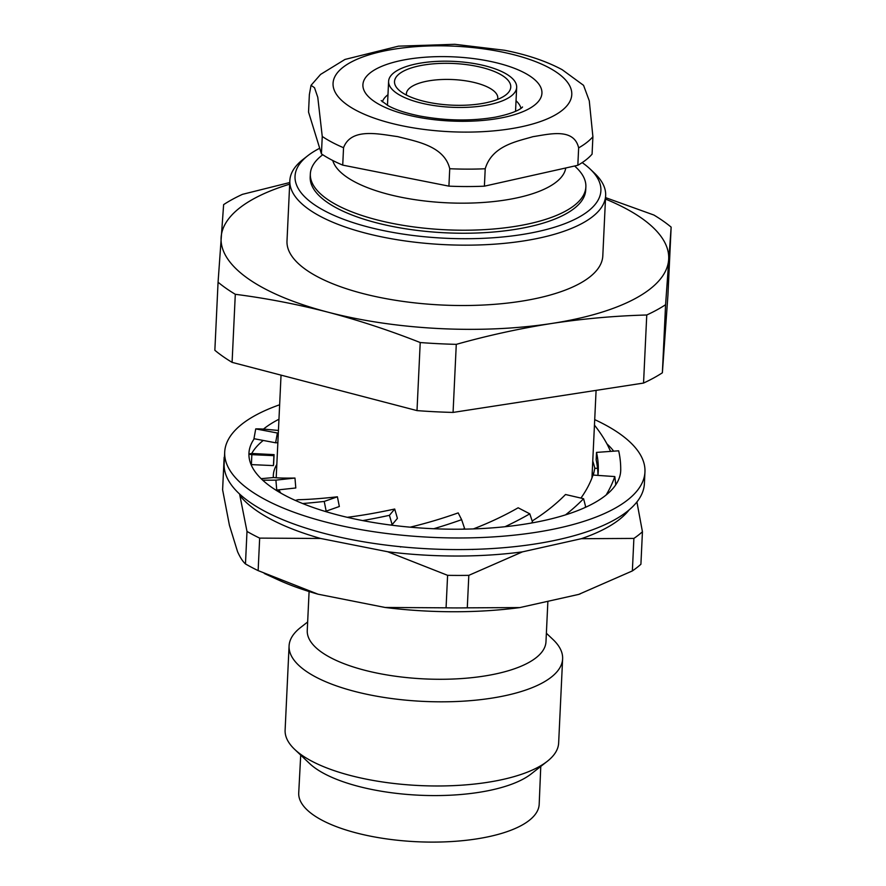 <?xml version="1.0" encoding="UTF-8"?>
<svg xmlns="http://www.w3.org/2000/svg" width="886" height="886" viewBox="0 0 886 886"><rect width="100%" height="100%" fill="white"/><g stroke="black" fill="none" stroke-linecap="round" stroke-linejoin="round"><path stroke-width="1.33" d="M582.18 162.614A153.101 54.866 -177.3 0 1 590.176 169.071A153.101 54.866 -177.3 0 1 546.418 229.518A153.101 54.866 -177.3 0 1 368.122 227.004A153.101 54.866 -177.3 0 1 307.741 155.748A153.101 54.866 -177.3 0 1 319.702 148.261M590.176 169.071L594.572 173.246A158.085 56.649 -177.3 0 1 605.647 195.54A158.085 56.649 -177.3 0 1 523.781 240.914A158.085 56.649 -177.3 0 1 365.298 233.062A158.085 56.649 -177.3 0 1 289.844 180.644A158.085 56.649 -177.3 0 1 302.957 159.491L307.741 155.748M605.647 195.54L602.801 255.899A158.085 56.649 -177.3 0 1 520.935 301.273A158.085 56.649 -177.3 0 1 362.452 293.432A158.085 56.649 -177.3 0 1 286.998 241.003L289.844 180.644M547.88 601.306L545.975 641.774A119.488 42.827 -177.3 0 1 484.088 676.073A119.488 42.827 -177.3 0 1 364.301 670.137A119.488 42.827 -177.3 0 1 307.254 630.511L309.092 591.527M594.44 425.38L594.617 425.335A186.104 117.628 12.4 0 1 607.541 444.982L610.598 451.395M606.943 443.864A186.082 66.683 -177.3 0 1 613.677 451.173M620.721 468.849A186.082 66.683 -177.3 0 1 620.709 470.798A186.082 66.683 -177.3 0 1 360.392 520.137A186.082 66.683 -177.3 0 1 248.944 453.267A186.082 66.683 -177.3 0 1 254.249 438.747M546.374 633.235L553.03 639.537A136.92 49.062 -177.3 0 1 562.621 658.841A136.92 49.062 -177.3 0 1 491.708 698.146A136.92 49.062 -177.3 0 1 354.444 691.346A136.92 49.062 -177.3 0 1 289.08 645.938A136.92 49.062 -177.3 0 1 300.443 627.62L307.652 621.972M562.621 658.841L558.645 743A136.92 49.062 -177.3 0 1 547.282 761.318A136.92 49.062 -177.3 0 1 350.468 775.505A136.92 49.062 -177.3 0 1 294.706 749.412A136.92 49.062 -177.3 0 1 285.115 730.097L289.08 645.938M594.705 419.621A210.359 75.388 -177.3 0 1 644.953 471.939A210.359 75.388 -177.3 0 1 350.679 527.713A210.359 75.388 -177.3 0 1 224.701 452.115A210.359 75.388 -177.3 0 1 279.644 404.769M644.953 471.939L644.399 483.546A210.359 75.388 -177.3 0 1 350.136 539.319A210.359 75.388 -177.3 0 1 224.158 463.721L224.701 452.115M547.282 761.318L531.157 773.943A120.119 43.049 -177.3 0 1 358.498 786.391A120.119 43.049 -177.3 0 1 309.568 763.499L294.706 749.412M540.77 766.423L539.186 804.233A120.363 43.137 -177.3 0 1 476.945 838.854A120.363 43.137 -177.3 0 1 356.183 832.895A120.363 43.137 -177.3 0 1 298.726 792.892L300.708 755.105M426.997 104.338A64.102 22.97 -177.3 0 1 388.611 81.302A64.102 22.97 -177.3 0 1 478.285 64.301A64.102 22.97 -177.3 0 1 516.671 87.337A64.102 22.97 -177.3 0 1 426.997 104.338M475.915 66.151A58.188 20.854 -177.3 0 1 505.939 94.846A58.188 20.854 -177.3 0 1 429.367 102.488A58.188 20.854 -177.3 0 1 398.589 89.785A58.188 20.854 -177.3 0 1 412.256 67.646A58.188 20.854 -177.3 0 1 475.915 66.151M406.486 95.112A45.74 16.391 -177.3 0 1 406.397 93.772A45.74 16.391 -177.3 0 1 470.388 81.645A45.74 16.391 -177.3 0 1 497.788 98.08A45.74 16.391 -177.3 0 1 497.567 99.409M565.744 167.986A117.007 41.93 -177.3 0 1 402.222 197.467A117.007 41.93 -177.3 0 1 332.759 160.499M574.649 165.992L576.21 167.476A137.917 49.428 -177.3 0 1 585.867 186.924A137.917 49.428 -177.3 0 1 392.941 223.494A137.917 49.428 -177.3 0 1 310.344 173.933A137.917 49.428 -177.3 0 1 321.795 155.482L322.737 154.74M321.43 153.865L308.538 112.057L309.358 94.647L311.041 85.333L314.497 87.692L317.775 97.283L322.249 136.444L321.43 153.865A148.117 53.082 -177.3 0 0 342.727 165.117L448.914 186.138A148.117 53.082 -177.3 0 0 484.398 186.171L577.827 165.283A148.117 53.082 -177.3 0 0 592.081 154.153L592.9 136.743L589.279 100.849L583.564 85.344L562.178 69.695C546.23 61.145 527.004 54.666 504.522 50.258L454.817 44.3L398.478 46.161L344.975 59.44L320.588 74.413L311.041 85.333M342.727 165.117L343.546 147.707C351.244 127.241 379.363 134.207 397.659 136.61C415.8 141.383 444.285 145.758 449.734 168.728L448.914 186.138M585.867 186.924L585.724 189.947A137.917 49.428 -177.3 0 1 392.797 226.517A137.917 49.428 -177.3 0 1 310.2 176.945L310.344 173.933M484.398 186.171L485.218 168.761C492.118 145.592 516.937 141.461 532.973 136.666C548.833 134.307 573.929 127.362 578.647 147.873L577.827 165.283M251.724 453.521A186.082 66.683 -177.3 0 1 263.242 440.453M263.463 429.101A186.082 66.683 -177.3 0 1 278.957 419.244M278.437 430.452A186.104 7.83 10.3 0 0 278.215 430.43L264.061 429.134A186.104 7.83 10.3 0 0 255.733 428.902L253.961 438.692L275.612 442.79L277.384 433.01L255.733 428.902M278.315 432.977A163.677 6.878 10.3 0 0 277.384 433.01M277.85 442.779A163.677 6.878 10.3 0 0 275.612 442.79M597.563 468.362L594.816 468.284A163.677 103.452 12.4 0 0 592.756 461.085M594.816 468.284L593.321 475.073M592.989 475.14A163.677 103.452 12.4 0 0 592.225 472.249M606.146 494.986A186.104 117.517 -7.1 0 0 614.795 476.568L615.748 484.232A186.104 117.517 -7.1 0 1 615.327 485.428M614.795 476.568L593.022 475.062A163.677 103.363 -7.1 0 1 580.928 498.087M504.987 526.727A186.104 85.289 -18.1 0 0 529.806 513.836L532.564 522.253A186.104 85.289 -18.1 0 1 531.079 523.094M529.806 513.836L518.155 507.789A163.677 75.011 -18.1 0 1 473.379 528.909M362.717 520.591A186.104 39.804 -16.2 0 0 389.43 515.32L392.144 524.656L397.415 518.376L394.702 509.029L389.43 515.32M390.449 525.021A186.104 39.804 -16.2 0 0 392.144 524.656M347.246 517.313A163.677 35.008 -16.2 0 0 394.702 509.029M262.677 480.157A186.104 7.719 -4.8 0 0 275.911 480.134L276.742 490.047L295.802 487.976L294.972 478.052L275.911 480.134M275.79 490.069A186.104 7.719 -4.8 0 0 276.742 490.047M261.126 478.684L273.818 477.521A163.677 6.789 -4.8 0 0 294.972 478.052M636.912 501.974L642.439 531.755L640.91 564.249A224.047 80.294 -177.3 0 1 632.36 570.927L633.889 538.422L581.338 538.699L522.474 551.856L468.816 575.346A224.047 80.294 -177.3 0 1 447.596 575.324L446.068 607.829L385.056 607.464A202.495 72.563 -177.3 0 0 519.838 607.574L467.287 607.84A224.047 80.294 -177.3 0 1 446.068 607.829M642.439 531.755A224.047 80.294 -177.3 0 1 633.889 538.422M580.186 593.897A202.495 72.563 -177.3 0 1 580.02 593.952A202.495 72.563 -177.3 0 1 578.702 594.406L632.36 570.927M468.816 575.346L467.287 607.84M264.305 573.497L277.861 579.71A202.495 72.563 -177.3 0 0 318.041 594.196L258.136 570.617A224.047 80.294 -177.3 0 1 245.466 563.928L246.995 531.423L239.597 494.056M258.136 570.617L259.664 538.112A224.047 80.294 -177.3 0 1 246.995 531.423M224.468 457.01A224.047 80.294 -177.3 0 0 224.147 457.309L222.607 489.803L229.419 525.254L237.559 551.69C240.161 557.482 242.797 561.558 245.466 563.928M273.907 455.659A163.677 2.857 2.7 0 1 271.293 455.016A163.677 2.857 2.7 0 1 274.084 454.629L252.067 453.499A186.104 3.245 2.7 0 0 251.458 453.532L248.911 453.986A186.104 3.245 2.7 0 0 251.857 454.662L251.38 464.607L273.431 465.604L273.907 455.659L251.857 454.662M274.084 454.629L273.608 464.574A163.677 2.857 2.7 0 0 273.475 464.574M302.635 503.536A186.104 20.555 -11.3 0 0 324.221 501.432L326.17 511.133L339.338 506.504L337.4 496.802L324.221 501.432M324.741 511.3A186.104 20.555 -11.3 0 0 326.17 511.133M295.348 500.435L297.984 499.715A163.677 18.074 -11.3 0 0 337.4 496.802M433.775 528.732A186.104 62.529 -18.6 0 0 461.628 519.672L464.618 528.565A186.104 62.529 -18.6 0 1 462.902 529.163M461.628 519.672L458.184 512.894A163.677 54.998 -18.6 0 1 410.14 527.17M565.512 514.877A186.104 104.592 -14.3 0 0 583.586 498.707L585.635 506.681A186.104 104.592 -14.3 0 1 584.605 507.722M583.586 498.707L565.512 494.51A163.677 91.989 -14.3 0 1 532.154 521.012M620.687 471.086A186.104 122.091 2.6 0 0 618.672 450.808L596.5 452.403L596.156 459.912A163.677 107.383 2.6 0 1 597.961 475.361M597.961 475.405A163.677 107.383 2.6 0 0 598.238 471.618A163.677 107.383 2.6 0 0 596.5 452.403M578.702 594.406L519.838 607.574M318.041 594.196L385.056 607.464M472.681 549.398L472.714 549.541A186.104 85.289 -18.1 0 0 473.246 549.386M629.093 509.937A202.495 72.563 -177.3 0 1 581.338 538.699M522.474 551.856A202.495 72.563 -177.3 0 1 387.68 551.745L447.596 575.324M259.664 538.112L320.677 538.478L387.68 551.745M320.677 538.478A202.495 72.563 -177.3 0 1 240.195 495.972M400.35 546.706L400.461 546.994A186.104 62.529 -18.6 0 0 401.303 546.806M279.334 492.228A160.698 57.59 -177.3 0 1 277.728 489.947M273.342 477.565A160.698 57.59 -177.3 0 1 276.831 464.452M280.818 493.092A157.708 56.516 -177.3 0 1 278.88 489.814M453.067 412.422L456.279 344.355A248.944 89.209 -177.3 0 1 420.219 342.539C389.663 330.478 358.941 320.367 328.053 312.193C297.253 304.252 266.332 298.283 235.299 294.296A248.944 89.209 -177.3 0 1 218.067 282.213L214.855 350.28A248.944 89.209 -177.3 0 0 232.088 362.363L417.007 410.606A248.944 89.209 -177.3 0 0 453.067 412.422L643.546 383.062A248.944 89.209 -177.3 0 0 662.374 372.784L667.933 295.193L671.145 227.126A248.944 89.209 -177.3 0 0 653.912 215.043L605.548 197.622M662.374 372.784L665.585 304.718A248.944 89.209 -177.3 0 1 646.758 314.995L643.546 383.062M456.279 344.355C488.219 335.417 520.06 328.451 551.812 323.456C583.553 318.661 615.205 315.848 646.758 314.995M417.007 410.606L420.219 342.539M232.088 362.363L235.299 294.296M289.844 182.516L242.454 194.344A248.944 89.209 -177.3 0 0 223.626 204.622L218.067 282.213M665.585 304.718L671.145 227.126M605.481 199.062A224.047 80.294 -177.3 0 1 668.653 259.698A224.047 80.294 -177.3 0 1 551.812 323.456A224.047 80.294 -177.3 0 1 328.053 312.193A224.047 80.294 -177.3 0 1 221.135 237.193A224.047 80.294 -177.3 0 1 289.678 184.166M382.364 101.824A69.706 24.985 -177.3 0 1 387.979 94.713M416.575 116.941A89.619 32.117 -177.3 0 1 370.381 72.718A89.619 32.117 -177.3 0 1 488.264 60.979A89.619 32.117 -177.3 0 1 534.468 105.201A89.619 32.117 -177.3 0 1 416.575 116.941M404.625 126.277A119.488 42.827 -177.3 0 1 343.026 67.303A119.488 42.827 -177.3 0 1 500.213 51.643A119.488 42.827 -177.3 0 1 561.813 110.617A119.488 42.827 -177.3 0 1 404.625 126.277M343.546 147.707A148.117 53.082 -177.3 0 1 322.249 136.444M516.04 100.749A69.706 24.985 -177.3 0 1 520.957 108.358M485.218 168.761A148.117 53.082 -177.3 0 1 449.734 168.728M592.9 136.743A148.117 53.082 -177.3 0 1 578.647 147.873M333.081 388.71L347.611 392.498M596.09 390.372L591.959 477.953M388.611 81.302L387.47 105.323M381.179 100.594L388.046 105.644C395.3 109.687 405.799 113.131 419.565 115.977C445.868 120.839 471.053 121.249 495.119 117.207C521.466 111.924 523.526 105.578 522.253 107.25M516.671 87.337L515.541 111.359M281.039 375.132L276.199 477.775M544.812 398.279L520.16 402.078"/></g></svg>

